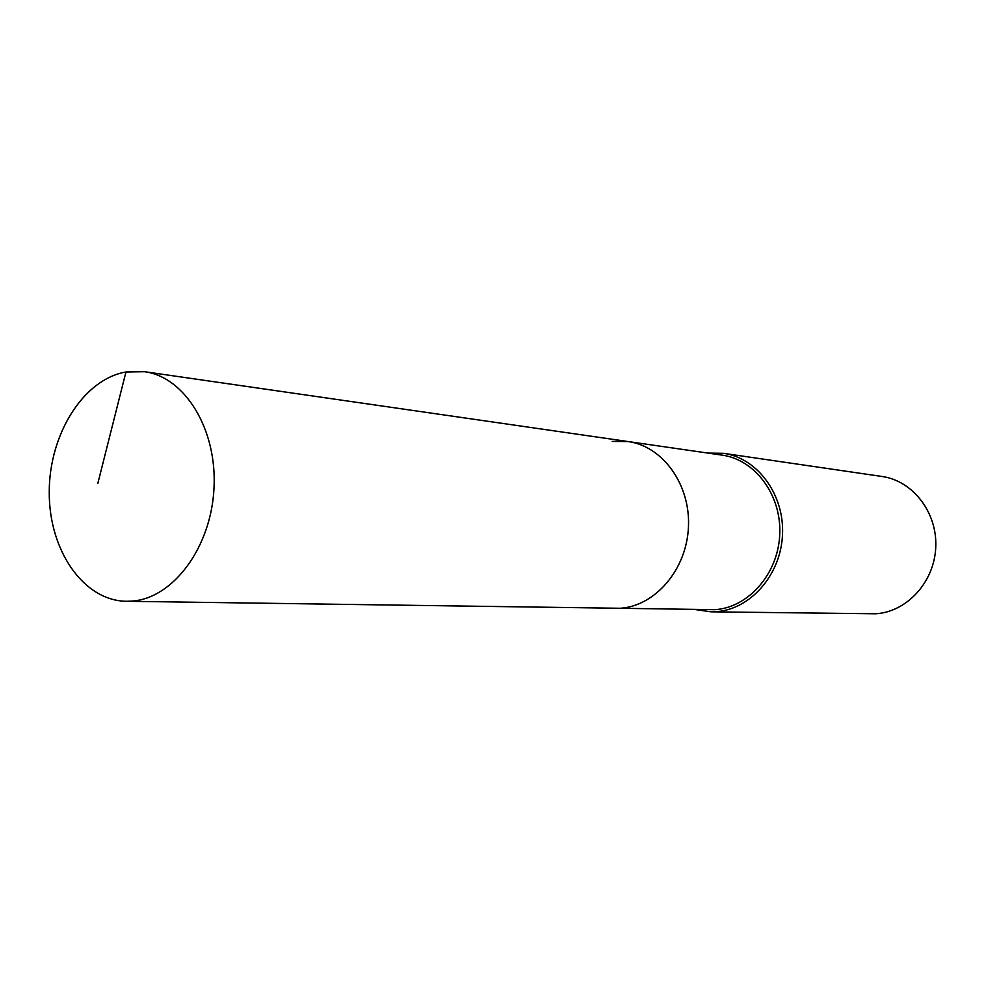 <?xml version="1.0" encoding="UTF-8"?>
<svg xmlns="http://www.w3.org/2000/svg" width="985" height="985" viewBox="0 0 985 985"><rect width="100%" height="100%" fill="white"/><g stroke="black" fill="none" stroke-linecap="round" stroke-linejoin="round"><path stroke-width="1.48" d="M125.957 371.985C83.282 379.287 49.041 434.52 49.25 492.352C48.942 550.221 83.356 600.739 126.4 601.281L132.47 601.059C173.385 598.018 211.147 547.254 213.991 488.338C217.266 429.435 184.971 376.972 144.586 371.702L125.957 371.985L97.798 483.512M126.4 601.281L620.156 608.274C655.259 606.095 686.631 569.576 688.441 527.135C690.645 484.706 662.868 446.217 628.171 441.563L722.116 455.132C755.236 459.601 781.745 495.344 779.738 534.609C778.101 573.886 748.317 607.659 714.827 609.678L620.156 608.274C655.259 606.095 686.631 569.576 688.441 527.135C690.645 484.706 662.868 446.217 628.171 441.563L612.165 441.415M695.508 609.604L710.961 611.82L715.923 611.685C750.238 609.641 780.773 575.068 782.496 534.83C784.577 494.593 757.453 457.951 723.519 453.322L707.907 453.075M710.961 611.82L875.64 613.778C906.828 612.005 934.322 582.147 935.75 547.365C937.511 512.582 912.873 480.729 882.018 476.481L723.519 453.322M628.171 441.563L144.586 371.702"/></g></svg>
